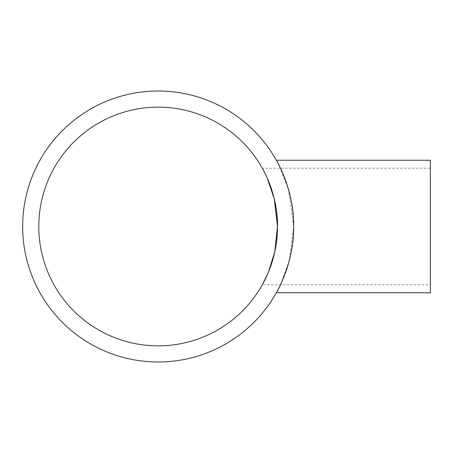 <?xml version="1.0" encoding="UTF-8"?>
<svg xmlns="http://www.w3.org/2000/svg" width="453" height="453" viewBox="0 0 453 453"><rect width="100%" height="100%" fill="white"/><g stroke="black" fill="none" stroke-linecap="round" stroke-linejoin="round"><path stroke-width="0.34" stroke-dasharray="2.27 1.7" d="M268.425 272.162L267.955 273.284M430.35 284.795L430.35 226.5L430.35 284.795L262.304 284.795L268.765 271.336M270.118 267.842L273 259.003M275.367 248.991L276.953 237.972M430.35 292.746L430.35 160.254M280.464 284.795L289.257 260.707L293.646 226.5A135.498 135.498 0 0 0 158.148 91.002A135.498 135.498 0 0 0 22.65 226.5A135.498 135.498 0 0 0 158.148 361.998A135.498 135.498 0 0 0 293.646 226.5L288.402 189.161L278.929 165.085M276.743 160.968L276.353 160.254M38.788 226.5A119.36 119.36 0 0 0 158.148 345.86A119.36 119.36 0 0 0 277.508 226.5A119.36 119.36 0 0 0 158.148 107.14A119.36 119.36 0 0 0 38.788 226.5M267.077 177.706L266.63 176.715M264.694 172.701L262.882 169.246M262.672 168.873L262.304 168.205L430.35 168.205L430.35 226.5L430.35 168.205"/><path stroke-width="0.68" d="M276.953 237.972L277.508 226.5L274.728 252.117L268.425 272.162M267.955 273.284L262.304 284.795M268.765 271.336L270.118 267.842M273 259.003L275.367 248.991M276.353 160.254L430.35 160.254L430.35 292.746L276.353 292.746L279.093 287.593M278.929 165.085L276.743 160.968M293.646 226.5C294.303 190.351 276.307 159.864 276.353 160.254C276.29 159.864 294.308 190.294 293.646 226.5A135.498 135.498 0 0 0 158.148 91.002A135.498 135.498 0 0 0 22.65 226.5A135.498 135.498 0 0 0 158.148 361.998A135.498 135.498 0 0 0 293.646 226.5C294.308 262.621 276.302 293.165 276.353 292.746C276.302 293.182 294.337 262.519 293.646 226.5M277.508 226.5C278.085 194.688 262.264 167.859 262.304 168.205C262.253 167.859 278.085 194.637 277.508 226.5A119.36 119.36 0 0 0 158.148 107.14A119.36 119.36 0 0 0 38.788 226.5A119.36 119.36 0 0 0 158.148 345.86A119.36 119.36 0 0 0 277.508 226.5L274.167 198.459L267.077 177.706M279.122 287.536L280.464 284.795M266.63 176.715L264.694 172.701M262.882 169.246L262.672 168.873"/></g></svg>
